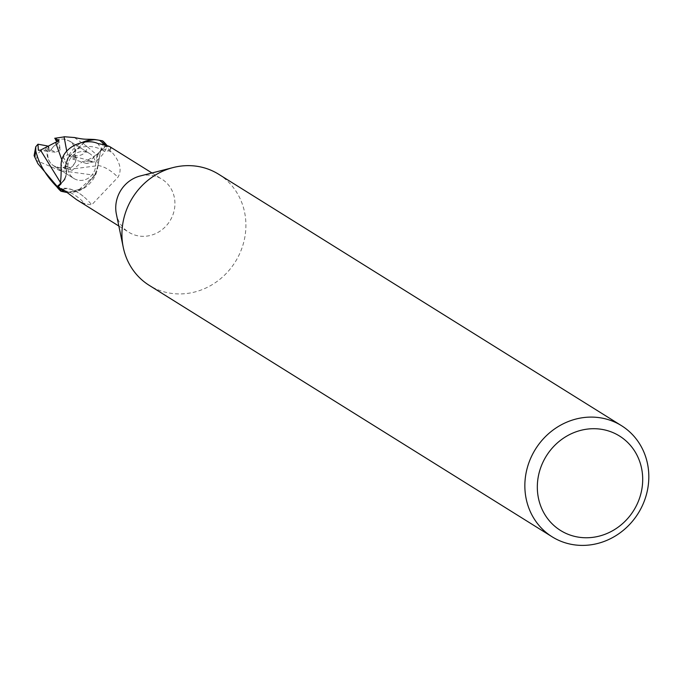 <?xml version="1.0" encoding="UTF-8"?>
<svg xmlns="http://www.w3.org/2000/svg" width="682" height="682" viewBox="0 0 682 682"><rect width="100%" height="100%" fill="white"/><g stroke="black" fill="none" stroke-linecap="round" stroke-linejoin="round"><path stroke-width="0.51" stroke-dasharray="3.41 2.56" d="M218.607 174.217A65.498 60.562 -58 0 1 236.586 259.697A65.498 60.562 -58 0 1 153.288 287.651A65.498 60.562 -58 0 1 149.239 285.357M140.168 175.99A31.278 28.917 -58 0 1 159.963 178.079A31.278 28.917 -58 0 1 161.898 179.17A31.278 28.917 -58 0 1 170.483 219.988A31.278 28.917 -58 0 1 130.705 233.329A31.278 28.917 -58 0 1 128.779 232.238A31.278 28.917 -58 0 1 116.375 214.114M88.6 152.973A14.74 13.623 -58 0 1 89.513 153.484A14.74 13.623 -58 0 1 93.553 172.716A14.74 13.623 -58 0 1 74.815 179.008A14.74 13.623 -58 0 1 73.903 178.496A14.74 13.623 -58 0 1 69.854 159.264A14.74 13.623 -58 0 1 88.6 152.973A14.74 13.623 -58 0 1 89.513 153.484A14.74 13.623 -58 0 1 93.553 172.716A14.74 13.623 -58 0 1 74.815 179.008A14.74 13.623 -58 0 1 73.903 178.496A14.74 13.623 -58 0 1 69.854 159.264A14.74 13.623 -58 0 1 88.6 152.973M52.906 165.325L56.887 167.363L52.906 165.325A14.74 13.623 -58 0 1 48.882 148.753L55.685 152.274L60.229 150.023L59.155 142.41L53.639 146.323L49.539 151.566L48.882 148.753M67.058 166.399L69.965 168.173L72.948 165.973L75.489 162.009L76.478 157.082L67.706 154.737L63.162 156.979L67.058 166.399A14.74 13.623 -58 0 1 56.887 167.363M92.454 161.344L89.674 161.114L106.69 145.436A32.583 30.127 -58 0 0 106.554 145.257A32.583 30.127 -58 0 1 106.69 145.436L106.81 145.326C106.707 149.639 103.135 154.985 96.077 161.37L86.563 163.518L92.454 161.344L76.478 157.073L74.509 158.25L67.706 154.737M70.485 141.685L66.504 139.64L70.485 141.685A14.74 13.623 -58 0 1 74.509 158.25M102.291 140.765L95.062 139.546L102.3 140.773M74.534 168.676L98.012 165.641L100.518 150.944L98.003 165.649L94.61 175.47L98.106 165.615M76.418 199.553L85.071 203.875L91.738 204.822L117.952 177.235C122.087 170.381 120.237 162.214 112.402 152.717L105.591 146.136L102.351 148.846A14.083 13.018 -58 0 0 97.978 165.496A28.098 25.976 -58 0 1 96.52 172.35L94.909 175.24L83.63 188.164L67.774 192.52L61.329 191.344L67.774 192.52L83.622 188.164L94.764 175.248L59.632 170.466L36.496 160.526L35.097 158.309M99.606 140.347A31.278 28.917 -58 0 1 105.591 146.136M105.326 144.985L110.629 148.736L111.004 148.471L109.538 146.494M110.629 148.736A35.515 4.356 -112.1 0 1 110.407 149.58A35.515 4.356 -112.1 0 1 110.339 149.682A35.515 4.356 -112.1 0 1 105.395 144.993M103.886 144.72A33.819 4.152 -112.1 0 1 103.084 150.466C96.392 146.732 89.436 145.624 82.215 147.124L76.034 149.673C68.371 156.758 64.901 162.555 65.617 167.047A35.643 4.373 -112.1 0 0 65.642 166.621A14.083 13.018 -58 0 1 66.657 172.214A14.083 13.018 -58 0 1 61.269 183.27L60.152 184.208M65.617 167.047A35.643 4.373 -112.1 0 1 61.065 164.481M103.084 150.466A33.819 4.152 -112.1 0 1 102.88 150.33A33.819 4.152 -112.1 0 1 97.995 143.595M65.642 166.621A28.098 25.976 -58 0 1 67.1 159.758A28.098 25.976 -58 0 1 82.334 142.419M102.462 148.974L100.535 150.927L96.52 172.35A28.098 25.976 -58 0 1 81.397 189.639A28.098 25.976 -58 0 1 77.288 191.258A28.098 25.976 -58 0 1 66.546 192.213M62.957 189.332A33.819 16.82 54.1 0 1 76.751 191.838A33.819 16.82 54.1 0 1 83.247 196.271A33.819 16.82 54.1 0 1 91.738 204.822M64.781 190.73A35.515 17.664 54.1 0 1 85.071 203.875M97.978 165.496A35.643 17.732 54.1 0 1 117.952 177.235M94.909 175.24L77.288 191.258L66.87 192.477M60.212 183.927L61.158 183.143C66.222 178.36 67.68 172.81 65.523 166.493L67.1 159.758L68.72 156.877L86.333 140.859M66.734 151.182L68.677 156.758L85.6 141.097L68.72 156.877M61.968 160.304L65.429 166.357L68.891 156.451L65.438 166.348C67.544 172.665 66.103 178.241 61.099 183.083L60.238 183.825L61.099 183.083C66.094 178.258 67.544 172.674 65.438 166.348L65.515 166.502M63.162 156.979L71.55 170.79L67.527 168.309L66.469 166.05L63.256 167.457L59.837 167.857L53.912 166.016C48.959 162.555 46.649 157.499 46.998 150.841A14.74 13.623 -58 0 1 48.524 146.587M56.333 140.603A14.74 13.623 -58 0 1 66.504 139.64M57.544 141.379L59.155 142.41L57.552 141.379M48.737 147.968L49.547 151.575L55.685 152.274M60.229 150.023L56.828 141.813M94.721 139.537L94.269 139.537M94.048 139.546L93.502 139.563M55.762 140.236L59.539 139.179L63.358 139.026L69.513 141.012C74.295 144.362 75.89 148.974 74.278 154.848L75.685 155.564C82.002 156.093 85.966 153.203 87.569 146.894L96.904 155.036C101.175 150.91 103.11 146.204 102.709 140.91M38.363 150.287L49.547 151.575L53.639 146.323L59.164 142.41L58.916 140.628M67.791 168.139L59.129 170.44M89.674 161.114L82.36 161.643L71.55 170.79M74.406 137.534L87.569 146.894M86.563 163.518L72.752 159.094L76.478 157.073L75.497 162.009L72.275 166.613L69.965 168.173L66.469 166.05M74.278 154.848A14.74 13.623 -58 0 1 72.752 159.094M46.998 150.841L45.592 150.117C39.778 149.912 36.751 153.382 36.496 160.526M61.269 183.27A49.206 6.036 -112.1 0 1 60.672 184.711A49.206 6.036 -112.1 0 1 59.939 184.839M102.351 148.846A49.206 24.475 54.1 0 1 112.402 152.717M60.442 182.461L61.15 183.143M75.685 155.564A16.377 15.14 -58 0 1 74.091 159.793M96.904 155.036A32.753 30.281 -58 0 1 96.077 161.37M45.592 150.117A16.377 15.14 -58 0 1 47.177 145.888M69.513 141.012L89.513 153.484L69.513 141.012M151.967 172.972L161.898 179.17M110.407 149.58L111.004 148.471M59.3 185.751L64.884 179.63L66.657 172.214M110.339 149.682C106.742 151.745 104.252 151.958 102.88 150.33M118.847 226.04L128.779 232.238M83.247 196.271C74.901 189.741 67.595 187.183 61.337 188.59M81.397 189.639L74.381 190.772L76.751 191.838M82.36 161.643C87.04 161.617 98.14 153.91 100.518 150.944L100.535 150.927M53.912 166.016L73.903 178.496L53.912 166.016M37.86 163.62L37.561 163.041"/><path stroke-width="1.02" d="M552.156 536.819L149.239 285.357A65.498 60.562 -58 0 1 123.272 247.395A65.498 60.562 -58 0 1 173.092 167.567A65.498 60.562 -58 0 1 214.557 171.924A65.498 60.562 -58 0 1 218.607 174.217L621.515 425.687A65.498 60.562 -58 0 1 639.503 511.159A65.498 60.562 -58 0 1 556.197 539.112A65.498 60.562 -58 0 1 552.156 536.819A65.498 60.562 -58 0 1 534.168 451.348A65.498 60.562 -58 0 1 617.474 423.386A65.498 60.562 -58 0 1 621.515 425.687M616.051 434.05A55.677 51.474 -58 0 1 635.812 506.786A55.677 51.474 -58 0 1 563.971 532.42A55.677 51.474 -58 0 1 544.21 459.685A55.677 51.474 -58 0 1 616.051 434.05M82.334 142.419A28.098 25.976 -58 0 1 86.333 140.859L95.037 139.546L102.3 140.773A32.583 30.127 -58 0 1 106.554 145.257A32.583 30.127 -58 0 0 102.291 140.765L102.709 140.91A32.745 30.272 -58 0 1 106.81 145.326M86.333 140.859A28.098 25.976 -58 0 1 99.606 140.347L105.326 144.985M151.967 172.972L109.538 146.494L105.395 144.993L97.995 143.595C86.665 137.986 62.071 145.36 61.065 164.481C61.329 174.089 60.954 180.875 59.939 184.839L59.3 185.751L58.03 185.981L60.152 184.208M103.621 143.459A33.819 4.152 -112.1 0 1 103.886 144.72M66.546 192.213A28.098 25.976 -58 0 1 64.014 191.77A31.278 28.917 -58 0 1 58.03 185.981M64.014 191.77L61.337 188.59L64.781 190.73L76.418 199.553L118.847 226.04M123.272 247.395L116.375 214.114A31.278 28.917 -58 0 1 140.168 175.99L173.092 167.567M61.849 189.809A33.819 16.82 54.1 0 1 62.957 189.332M37.86 163.62L34.1 155.624L37.851 163.62L61.329 191.344A32.583 30.127 -58 0 1 56.938 186.68L56.811 186.783C45.771 175.521 38.763 163.569 35.788 150.918L35.762 146.758L37.979 144.209L38.363 150.287L40.511 150.125L58.916 140.628L55.029 138.173L55.762 140.236L57.552 141.379L56.325 140.603A14.74 13.623 -58 0 1 56.333 140.603M60.212 183.927L56.938 186.68A32.583 30.127 -58 0 0 61.329 191.344L66.87 192.477M93.502 139.563L85.6 141.097L94.977 139.546M56.828 141.813L56.325 140.603M37.979 144.209L47.177 145.897L48.524 146.587L48.737 147.968M66.734 151.182L64.074 136.724L74.406 137.534M55.677 142.589L61.968 160.304M54.713 138.301L64.705 136.801M60.911 191.207A32.745 30.272 -58 0 1 56.811 186.783M40.502 150.125L60.442 182.461M34.961 157.252A32.753 30.281 -58 0 1 35.788 150.918M73.946 137.423C86.205 140.057 85.403 138.83 95.02 139.546M34.1 155.624L35.762 146.758"/></g></svg>
